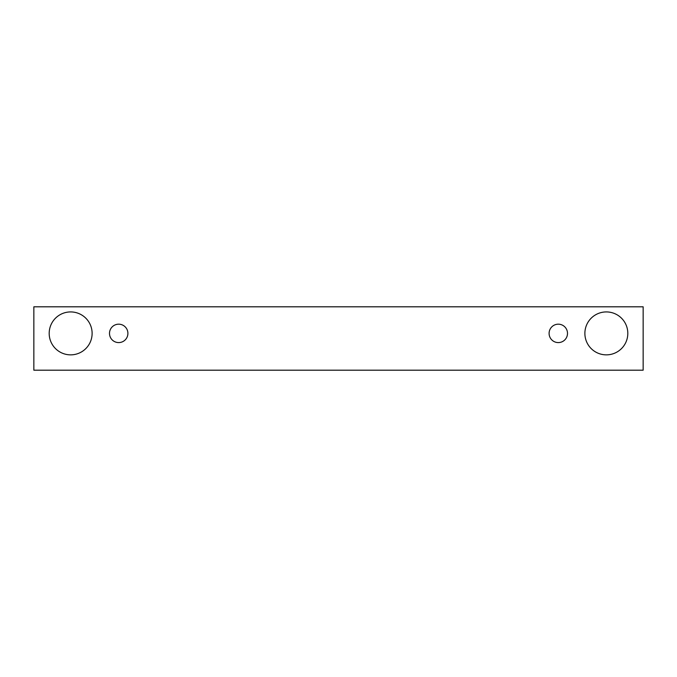 <?xml version="1.0" encoding="UTF-8"?>
<svg xmlns="http://www.w3.org/2000/svg" width="677" height="677" viewBox="0 0 677 677"><rect width="100%" height="100%" fill="white"/><g stroke="black" fill="none" stroke-linecap="round" stroke-linejoin="round"><path stroke-width="1.02" d="M118.703 342.587A9.199 9.199 0 0 1 110.732 328.785A9.199 9.199 0 0 1 126.667 328.785A9.199 9.199 0 0 1 118.703 342.587M643.15 370.192L643.15 306.808L33.85 306.808L33.85 370.192L643.15 370.192M70.653 354.858A21.469 21.469 0 0 1 52.061 322.658A21.469 21.469 0 0 1 89.246 322.658A21.469 21.469 0 0 1 70.653 354.858M606.347 354.858A21.469 21.469 0 0 1 587.754 322.658A21.469 21.469 0 0 1 624.939 322.658A21.469 21.469 0 0 1 606.347 354.858M558.297 342.587A9.199 9.199 0 0 1 550.333 328.785A9.199 9.199 0 0 1 566.268 328.785A9.199 9.199 0 0 1 558.297 342.587"/></g></svg>
